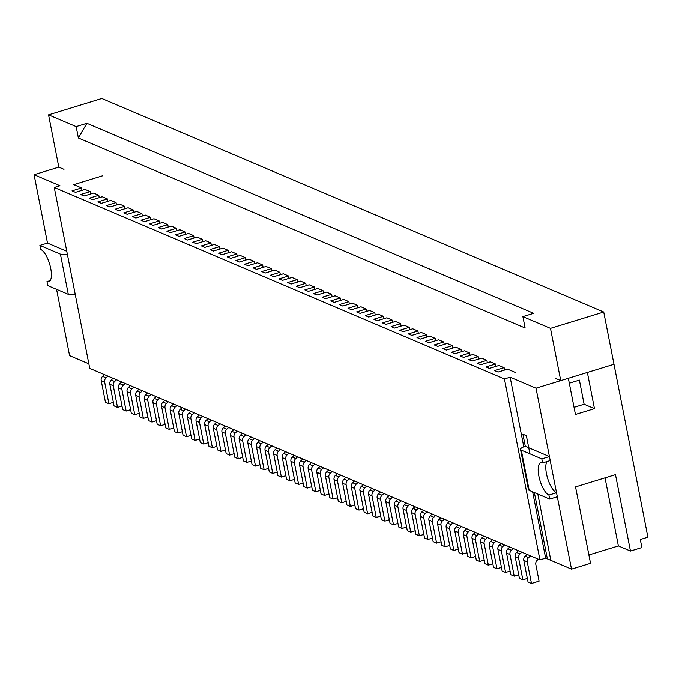 <?xml version="1.0" encoding="UTF-8"?>
<svg xmlns="http://www.w3.org/2000/svg" width="682" height="682" viewBox="0 0 682 682"><rect width="100%" height="100%" fill="white"/><g stroke="black" fill="none" stroke-linecap="round" stroke-linejoin="round"><path stroke-width="1.02" d="M538.32 559.197L537.203 560.229A4.254 3.811 -67 0 0 535.813 564.474L539.078 581.141L531.474 583.477L527.229 561.832A4.254 3.811 -67 0 1 528.627 557.595L530.477 555.864M531.474 583.477L528.021 582.01L523.776 560.365A4.254 3.811 -67 0 1 525.174 556.128L527.033 554.398M527.322 578.438L522.847 579.802L518.601 558.166A4.254 3.811 -67 0 1 519.999 553.929L521.858 552.198M522.847 579.802L519.403 578.336L515.157 556.7A4.254 3.811 -67 0 1 516.547 552.463L518.405 550.732M518.695 574.764L514.228 576.137L509.983 554.5A4.254 3.811 -67 0 1 511.381 550.255L513.231 548.524M514.228 576.137L510.775 574.67L506.53 553.034A4.254 3.811 -67 0 1 507.928 548.788L509.786 547.058M510.076 571.098L505.601 572.471L501.355 550.834A4.254 3.811 -67 0 1 502.753 546.589L504.612 544.858M505.601 572.471L502.148 571.005L497.903 549.36A4.254 3.811 -67 0 1 499.301 545.123L501.159 543.392M501.449 567.433L496.973 568.805L492.728 547.16A4.254 3.811 -67 0 1 494.126 542.923L495.984 541.193M496.973 568.805L493.529 567.33L489.284 545.694A4.254 3.811 -67 0 1 490.682 541.457L492.532 539.726M492.83 563.758L488.355 565.131L484.109 543.494A4.254 3.811 -67 0 1 485.507 539.249L487.366 537.527M488.355 565.131L484.902 563.664L480.657 542.028A4.254 3.811 -67 0 1 482.055 537.783L483.913 536.052M484.203 560.092L479.727 561.465L475.482 539.829A4.254 3.811 -67 0 1 476.88 535.583L478.738 533.853M479.727 561.465L476.283 559.999L472.038 538.354A4.254 3.811 -67 0 1 473.436 534.117L475.286 532.386M475.576 556.427L471.109 557.799L466.863 536.154A4.254 3.811 -67 0 1 468.261 531.917L470.111 530.187M471.109 557.799L467.656 556.324L463.41 534.688A4.254 3.811 -67 0 1 464.809 530.451L466.667 528.721M466.957 552.752L462.481 554.125L458.236 532.489A4.254 3.811 -67 0 1 459.634 528.252L461.492 526.521M462.481 554.125L459.029 552.659L454.783 531.022A4.254 3.811 -67 0 1 456.181 526.777L458.04 525.046M458.33 549.087L453.862 550.459L449.617 528.823A4.254 3.811 -67 0 1 451.007 524.577L452.865 522.847M453.862 550.459L450.41 548.993L446.164 527.357A4.254 3.811 -67 0 1 447.562 523.111L449.421 521.38M449.711 545.421L445.235 546.793L440.99 525.149A4.254 3.811 -67 0 1 442.388 520.912L444.246 519.181M445.235 546.793L441.783 545.327L437.537 523.682A4.254 3.811 -67 0 1 438.935 519.445L440.794 517.715M441.084 541.747L436.608 543.119L432.362 521.483A4.254 3.811 -67 0 1 433.761 517.246L435.619 515.515M436.608 543.119L433.164 541.653L428.918 520.016A4.254 3.811 -67 0 1 430.316 515.771L432.166 514.049M432.456 538.081L427.989 539.453L423.744 517.817A4.254 3.811 -67 0 1 425.142 513.572L426.992 511.841M427.989 539.453L424.536 537.987L420.291 516.351A4.254 3.811 -67 0 1 421.689 512.105L423.548 510.375M423.837 534.415L419.362 535.788L415.116 514.143A4.254 3.811 -67 0 1 416.514 509.906L418.373 508.175M419.362 535.788L415.918 534.321L411.672 512.676A4.254 3.811 -67 0 1 413.062 508.44L414.92 506.709M415.21 530.749L410.743 532.113L406.498 510.477A4.254 3.811 -67 0 1 407.887 506.24L409.746 504.51M410.743 532.113L407.29 530.647L403.045 509.011A4.254 3.811 -67 0 1 404.443 504.774L406.302 503.043M406.591 527.075L402.116 528.448L397.87 506.811A4.254 3.811 -67 0 1 399.268 502.566L401.127 500.835M402.116 528.448L398.663 526.981L394.418 505.345A4.254 3.811 -67 0 1 395.816 501.099L397.674 499.369M397.964 523.409L393.488 524.782L389.243 503.146A4.254 3.811 -67 0 1 390.641 498.9L392.5 497.169M393.488 524.782L390.044 523.316L385.799 501.671A4.254 3.811 -67 0 1 387.197 497.434L389.047 495.703M389.345 519.744L384.87 521.116L380.624 499.471A4.254 3.811 -67 0 1 382.022 495.234L383.872 493.504M384.87 521.116L381.417 519.641L377.172 498.005A4.254 3.811 -67 0 1 378.57 493.768L380.428 492.037M380.718 516.069L376.242 517.442L371.997 495.805A4.254 3.811 -67 0 1 373.395 491.56L375.253 489.829M376.242 517.442L372.798 515.976L368.553 494.339A4.254 3.811 -67 0 1 369.942 490.094L371.801 488.363M372.091 512.404L367.624 513.776L363.378 492.14A4.254 3.811 -67 0 1 364.768 487.894L366.626 486.164M367.624 513.776L364.171 512.31L359.925 490.665A4.254 3.811 -67 0 1 361.324 486.428L363.182 484.697M363.472 508.738L358.996 510.11L354.751 488.465A4.254 3.811 -67 0 1 356.149 484.229L358.007 482.498M358.996 510.11L355.544 508.636L351.298 486.999A4.254 3.811 -67 0 1 352.696 482.762L354.555 481.032M354.845 505.064L350.369 506.436L346.124 484.8A4.254 3.811 -67 0 1 347.522 480.554L349.38 478.832M350.369 506.436L346.925 504.97L342.679 483.333A4.254 3.811 -67 0 1 344.078 479.088L345.927 477.357M346.226 501.398L341.75 502.77L337.505 481.134A4.254 3.811 -67 0 1 338.903 476.889L340.753 475.158M341.75 502.77L338.298 501.304L334.052 479.668A4.254 3.811 -67 0 1 335.45 475.422L337.309 473.692M337.599 497.732L333.123 499.105L328.877 477.46A4.254 3.811 -67 0 1 330.276 473.223L332.134 471.492M333.123 499.105L329.679 497.638L325.433 475.993A4.254 3.811 -67 0 1 326.823 471.756L328.681 470.026M328.971 494.058L324.504 495.43L320.259 473.794A4.254 3.811 -67 0 1 321.657 469.557L323.507 467.826M324.504 495.43L321.052 493.964L316.806 472.328A4.254 3.811 -67 0 1 318.204 468.082L320.063 466.36M320.352 490.392L315.877 491.765L311.631 470.128A4.254 3.811 -67 0 1 313.029 465.883L314.888 464.152M315.877 491.765L312.424 490.298L308.179 468.662A4.254 3.811 -67 0 1 309.577 464.416L311.435 462.686M311.725 486.726L307.25 488.099L303.004 466.454A4.254 3.811 -67 0 1 304.402 462.217L306.261 460.486M307.25 488.099L303.805 486.633L299.56 464.988A4.254 3.811 -67 0 1 300.958 460.751L302.808 459.02M303.106 483.052L298.631 484.425L294.385 462.788A4.254 3.811 -67 0 1 295.783 458.551L297.642 456.821M298.631 484.425L295.178 482.958L290.933 461.322A4.254 3.811 -67 0 1 292.331 457.076L294.189 455.354M294.479 479.386L290.003 480.759L285.758 459.122A4.254 3.811 -67 0 1 287.156 454.877L289.015 453.146M290.003 480.759L286.559 479.293L282.314 457.656A4.254 3.811 -67 0 1 283.712 453.411L285.562 451.68M285.852 475.721L281.385 477.093L277.139 455.448A4.254 3.811 -67 0 1 278.537 451.211L280.387 449.481M281.385 477.093L277.932 475.627L273.687 453.982A4.254 3.811 -67 0 1 275.085 449.745L276.943 448.014M277.233 472.055L272.757 473.419L268.512 451.782A4.254 3.811 -67 0 1 269.91 447.545L271.768 445.815M272.757 473.419L269.305 471.953L265.059 450.316A4.254 3.811 -67 0 1 266.457 446.079L268.316 444.349M268.606 468.381L264.139 469.753L259.893 448.117A4.254 3.811 -67 0 1 261.283 443.871L263.141 442.141M264.139 469.753L260.686 468.287L256.441 446.65A4.254 3.811 -67 0 1 257.839 442.405L259.697 440.674M259.987 464.715L255.511 466.087L251.266 444.451A4.254 3.811 -67 0 1 252.664 440.205L254.522 438.475M255.511 466.087L252.059 464.621L247.813 442.976A4.254 3.811 -67 0 1 249.211 438.739L251.07 437.009M251.36 461.049L246.884 462.422L242.639 440.777A4.254 3.811 -67 0 1 244.037 436.54L245.895 434.809M246.884 462.422L243.44 460.947L239.194 439.31A4.254 3.811 -67 0 1 240.593 435.073L242.442 433.343M242.732 457.375L238.265 458.747L234.02 437.111A4.254 3.811 -67 0 1 235.418 432.865L237.268 431.143M238.265 458.747L234.813 457.281L230.567 435.645A4.254 3.811 -67 0 1 231.965 431.399L233.824 429.669M234.114 453.709L229.638 455.082L225.392 433.445A4.254 3.811 -67 0 1 226.791 429.2L228.649 427.469M229.638 455.082L226.194 453.615L221.948 431.97A4.254 3.811 -67 0 1 223.338 427.733L225.196 426.003M225.486 450.043L221.019 451.416L216.774 429.771A4.254 3.811 -67 0 1 218.163 425.534L220.022 423.803M221.019 451.416L217.567 449.941L213.321 428.305A4.254 3.811 -67 0 1 214.719 424.068L216.578 422.337M216.867 446.369L212.392 447.742L208.146 426.105A4.254 3.811 -67 0 1 209.545 421.868L211.403 420.138M212.392 447.742L208.939 446.275L204.694 424.639A4.254 3.811 -67 0 1 206.092 420.393L207.95 418.663M208.24 442.703L203.765 444.076L199.519 422.439A4.254 3.811 -67 0 1 200.917 418.194L202.776 416.463M203.765 444.076L200.32 442.609L196.075 420.973A4.254 3.811 -67 0 1 197.473 416.728L199.323 414.997M199.621 439.038L195.146 440.41L190.9 418.765A4.254 3.811 -67 0 1 192.298 414.528L194.148 412.798M195.146 440.41L191.693 438.944L187.448 417.299A4.254 3.811 -67 0 1 188.846 413.062L190.704 411.331M190.994 435.363L186.518 436.736L182.273 415.099A4.254 3.811 -67 0 1 183.671 410.862L185.53 409.132M186.518 436.736L183.074 435.269L178.829 413.633A4.254 3.811 -67 0 1 180.219 409.388L182.077 407.666M182.367 431.697L177.9 433.07L173.654 411.434A4.254 3.811 -67 0 1 175.044 407.188L176.902 405.458M177.9 433.07L174.447 431.604L170.202 409.967A4.254 3.811 -67 0 1 171.6 405.722L173.458 403.991M173.748 428.032L169.272 429.404L165.027 407.759A4.254 3.811 -67 0 1 166.425 403.522L168.284 401.792M169.272 429.404L165.82 427.938L161.574 406.293A4.254 3.811 -67 0 1 162.972 402.056L164.831 400.325M165.121 424.366L160.645 425.73L156.4 404.094A4.254 3.811 -67 0 1 157.798 399.857L159.656 398.126M160.645 425.73L157.201 424.264L152.956 402.627A4.254 3.811 -67 0 1 154.354 398.39L156.204 396.66M156.502 420.692L152.026 422.064L147.781 400.428A4.254 3.811 -67 0 1 149.179 396.182L151.029 394.452M152.026 422.064L148.574 420.598L144.328 398.961A4.254 3.811 -67 0 1 145.726 394.716L147.585 392.985M147.875 417.026L143.399 418.398L139.154 396.762A4.254 3.811 -67 0 1 140.552 392.517L142.41 390.786M143.399 418.398L139.955 416.932L135.709 395.287A4.254 3.811 -67 0 1 137.099 391.05L138.958 389.32M139.247 413.36L134.78 414.733L130.535 393.088A4.254 3.811 -67 0 1 131.933 388.851L133.783 387.12M134.78 414.733L131.328 413.258L127.082 391.621A4.254 3.811 -67 0 1 128.48 387.385L130.339 385.654M130.629 409.686L126.153 411.058L121.907 389.422A4.254 3.811 -67 0 1 123.306 385.177L125.164 383.446M126.153 411.058L122.7 409.592L118.455 387.956A4.254 3.811 -67 0 1 119.853 383.71L121.711 381.98M122.001 406.02L117.526 407.393L113.28 385.756A4.254 3.811 -67 0 1 114.678 381.511L116.537 379.78M117.526 407.393L114.082 405.926L109.836 384.281A4.254 3.811 -67 0 1 111.234 380.045L113.084 378.314M113.383 402.354L108.907 403.727L104.661 382.082A4.254 3.811 -67 0 1 106.06 377.845L107.918 376.114M108.907 403.727L105.454 402.252L101.209 380.616A4.254 3.811 -67 0 1 102.607 376.379L104.465 374.648M548.908 495.081A16.999 5.985 -107 0 1 539.377 478.397A16.999 5.985 -107 0 1 540.766 462.746A16.999 5.985 -107 0 1 542.599 462.916L541.806 458.892L521.287 450.163L529.172 490.367L549.701 499.096L548.908 495.081L556.512 492.745A16.999 5.985 -107 0 1 547.637 478.414A16.999 5.985 -107 0 1 546.955 461.578M542.599 462.916L550.203 460.58L549.419 456.556L528.891 447.827M541.806 458.892L549.419 456.556M549.701 499.096L557.305 496.769L556.512 492.745M525.268 446.292L522.906 434.229L525.251 446.207L528.703 447.673L526.351 435.696L522.906 434.229L526.351 435.696L529.914 453.828M532.625 491.833L545.634 558.132L547.356 558.865L534.347 492.575L547.356 558.865L571.499 569.138L536.009 388.211L510.136 377.206L504.433 378.953L54.27 187.465L59.973 185.709L34.1 174.711L58.823 167.124L48.567 114.857L76.162 126.596L78.396 137.969L86.921 123.297L533.639 313.319L522.881 316.618L550.476 328.357L560.732 380.624L555.557 378.425M537.8 494.041L550.809 560.331L537.8 494.041M529.172 490.367A8.926 2.37 168.9 0 1 528.405 489.633L520.511 449.429A8.926 2.37 168.9 0 1 525.37 446.258M521.287 450.163A8.926 2.37 168.9 0 1 520.511 449.429M68.319 294.326L60.425 254.122L39.906 245.392L40.69 249.416A16.999 5.985 -107 0 1 50.221 266.091A16.999 5.985 -107 0 1 48.831 281.751A16.999 5.985 -107 0 1 46.998 281.581L47.791 285.596L68.319 294.326A8.926 2.37 -11.1 0 0 75.259 294.471M46.998 281.581L50.246 280.583M66.785 251.257L47.51 243.056L39.906 245.392M60.425 254.122A8.926 2.37 -11.1 0 0 67.373 254.258M574.031 407.333L584.107 404.247L594.457 408.646L587.355 372.457L613.979 364.29L647.9 537.186L640.296 539.513L641.873 547.561L630.458 551.056L618.386 545.924L588.881 554.969M630.458 551.056L615.471 474.663L575.531 486.914L590.518 563.306L571.499 569.138M545.634 558.132L539.922 559.879L89.76 368.391L54.27 187.465M56.589 289.339L69.598 355.637L88.873 363.838M515.328 372.449L507.57 369.15L498.065 372.065L494.612 370.599L504.117 367.683L498.943 365.484L489.437 368.399L485.985 366.933L495.499 364.018L490.324 361.818L480.81 364.734L477.366 363.259L486.871 360.343L481.697 358.144L472.191 361.059L468.739 359.593L478.252 356.677L473.078 354.478L463.564 357.394L460.12 355.927L469.625 353.012L464.451 350.812L454.945 353.728L451.493 352.262L460.998 349.337L455.823 347.138L446.318 350.054L442.865 348.587L452.379 345.672L447.204 343.472L437.691 346.388L434.246 344.922L443.752 342.006L438.577 339.807L429.072 342.722L425.619 341.256L435.133 338.34L429.958 336.132L420.444 339.048L417 337.581L426.506 334.666L421.331 332.466L411.826 335.382L408.373 333.916L417.878 331L412.712 328.801L403.198 331.716L399.746 330.25L409.26 327.334L404.085 325.126L394.571 328.051L391.127 326.576L400.632 323.66L395.458 321.461L385.952 324.376L382.5 322.91L392.014 319.994L386.839 317.795L377.325 320.711L373.881 319.244L383.386 316.329L378.212 314.121L368.706 317.045L365.254 315.57L374.768 312.654L369.593 310.455L360.079 313.37L356.626 311.904L366.14 308.989L360.966 306.789L351.46 309.705L348.008 308.238L357.513 305.323L352.338 303.123L342.833 306.039L339.38 304.573L348.894 301.649L343.719 299.449L334.206 302.365L330.761 300.898L340.267 297.983L335.092 295.783L325.587 298.699L322.134 297.233L331.648 294.317L326.473 292.118L316.96 295.033L313.515 293.567L323.021 290.651L317.846 288.443L308.341 291.359L304.888 289.893L314.393 286.977L309.219 284.778L299.713 287.693L296.261 286.227L305.775 283.311L300.6 281.112L291.086 284.027L287.642 282.561L297.147 279.646L291.973 277.438L282.467 280.353L279.015 278.887L288.529 275.971L283.354 273.772L273.84 276.687L270.396 275.221L279.901 272.306L274.727 270.106L265.221 273.022L261.769 271.555L271.274 268.64L266.099 266.432L256.594 269.356L253.141 267.881L262.655 264.966L257.481 262.766L247.967 265.682L244.523 264.215L254.028 261.3L248.853 259.1L239.348 262.016L235.895 260.55L245.409 257.634L240.235 255.435L230.721 258.35L227.277 256.875L236.782 253.96L231.607 251.76L222.102 254.676L218.649 253.21L228.155 250.294L222.988 248.095L213.475 251.01L210.022 249.544L219.536 246.628L214.361 244.429L204.847 247.344L201.403 245.878L210.909 242.954L205.734 240.755L196.228 243.67L192.776 242.204L202.29 239.288L197.115 237.089L187.601 240.004L184.157 238.538L193.662 235.622L188.488 233.423L178.982 236.339L175.53 234.872L185.044 231.957L179.869 229.749L170.355 232.664L166.902 231.198L176.416 228.282L171.242 226.083L161.736 228.999L158.284 227.532L167.789 224.617L162.614 222.417L153.109 225.333L149.656 223.867L159.17 220.951L153.996 218.743L144.482 221.667L141.038 220.192L150.543 217.277L145.368 215.077L135.863 217.993L132.41 216.526L141.924 213.611L136.75 211.411L127.236 214.327L123.792 212.861L133.297 209.945L128.122 207.737L118.617 210.661L115.164 209.186L124.67 206.271L119.495 204.071L109.99 206.987L106.537 205.521L116.051 202.605L110.876 200.406L101.362 203.321L97.918 201.855L107.424 198.939L102.249 196.74L92.743 199.655L89.291 198.189L98.805 195.265L93.63 193.066L84.116 195.981L80.672 194.515L90.177 191.599L85.003 189.4L75.497 192.315L72.045 190.849L81.55 187.934L73.792 184.634L102.317 175.879M536.009 388.211L568.336 378.297L575.438 414.477L594.457 408.646M34.1 174.711L47.51 243.056M82.019 190.312L81.55 187.934M605.036 477.869L618.386 545.924M510.136 377.206L523.793 446.821M504.433 378.953L539.922 559.879M584.107 404.247L579.376 380.121L569.299 383.207M90.646 193.986L90.177 191.599M504.586 370.062L504.117 367.683M495.967 366.396L495.499 364.018M487.34 362.73L486.871 360.343M478.713 359.064L478.252 356.677M470.094 355.39L469.625 353.012M461.467 351.724L460.998 349.337M452.848 348.059L452.379 345.672M444.221 344.384L443.752 342.006M435.593 340.719L435.133 338.34M426.975 337.053L426.506 334.666M418.347 333.379L417.878 331M409.729 329.713L409.26 327.334M401.101 326.047L400.632 323.66M392.482 322.373L392.014 319.994M383.855 318.707L383.386 316.329M375.228 315.041L374.768 312.654M366.609 311.367L366.14 308.989M357.982 307.701L357.513 305.323M349.363 304.036L348.894 301.649M340.736 300.37L340.267 297.983M332.108 296.696L331.648 294.317M323.49 293.03L323.021 290.651M314.862 289.364L314.393 286.977M306.244 285.69L305.775 283.311M297.616 282.024L297.147 279.646M288.989 278.358L288.529 275.971M280.37 274.684L279.901 272.306M271.743 271.018L271.274 268.64M263.124 267.353L262.655 264.966M254.497 263.678L254.028 261.3M245.87 260.012L245.409 257.634M237.251 256.347L236.782 253.96M228.623 252.681L228.155 250.294M220.005 249.007L219.536 246.628M211.377 245.341L210.909 242.954M202.759 241.675L202.29 239.288M194.131 238.001L193.662 235.622M185.504 234.335L185.044 231.957M176.885 230.669L176.416 228.282M168.258 226.995L167.789 224.617M159.639 223.329L159.17 220.951M151.012 219.664L150.543 217.277M142.385 215.989L141.924 213.611M133.766 212.324L133.297 209.945M125.138 208.658L124.67 206.271M116.52 204.984L116.051 202.605M107.892 201.318L107.424 198.939M99.265 197.652L98.805 195.265M78.396 137.969L525.106 327.991L522.881 316.618M63.997 169.324L58.823 167.124M48.567 114.857L101.823 98.523L603.723 312.024L613.979 364.29L560.732 380.624M76.162 126.596L86.921 123.297M550.476 328.357L603.723 312.024M525.174 556.128L528.627 557.595M523.776 560.365L527.229 561.832M516.547 552.463L519.999 553.929M515.157 556.7L518.601 558.166M507.928 548.788L511.381 550.255M506.53 553.034L509.983 554.5M499.301 545.123L502.753 546.589M497.903 549.36L501.355 550.834M490.682 541.457L494.126 542.923M489.284 545.694L492.728 547.16M482.055 537.783L485.507 539.249M480.657 542.028L484.109 543.494M473.436 534.117L476.88 535.583M472.038 538.354L475.482 539.829M464.809 530.451L468.261 531.917M463.41 534.688L466.863 536.154M456.181 526.777L459.634 528.252M454.783 531.022L458.236 532.489M447.562 523.111L451.007 524.577M446.164 527.357L449.617 528.823M438.935 519.445L442.388 520.912M437.537 523.682L440.99 525.149M430.316 515.771L433.761 517.246M428.918 520.016L432.362 521.483M421.689 512.105L425.142 513.572M420.291 516.351L423.744 517.817M413.062 508.44L416.514 509.906M411.672 512.676L415.116 514.143M404.443 504.774L407.887 506.24M403.045 509.011L406.498 510.477M395.816 501.099L399.268 502.566M394.418 505.345L397.87 506.811M387.197 497.434L390.641 498.9M385.799 501.671L389.243 503.146M378.57 493.768L382.022 495.234M377.172 498.005L380.624 499.471M369.942 490.094L373.395 491.56M368.553 494.339L371.997 495.805M361.324 486.428L364.768 487.894M359.925 490.665L363.378 492.14M352.696 482.762L356.149 484.229M351.298 486.999L354.751 488.465M344.078 479.088L347.522 480.554M342.679 483.333L346.124 484.8M335.45 475.422L338.903 476.889M334.052 479.668L337.505 481.134M326.823 471.756L330.276 473.223M325.433 475.993L328.877 477.46M318.204 468.082L321.657 469.557M316.806 472.328L320.259 473.794M309.577 464.416L313.029 465.883M308.179 468.662L311.631 470.128M300.958 460.751L304.402 462.217M299.56 464.988L303.004 466.454M292.331 457.076L295.783 458.551M290.933 461.322L294.385 462.788M283.712 453.411L287.156 454.877M282.314 457.656L285.758 459.122M275.085 449.745L278.537 451.211M273.687 453.982L277.139 455.448M266.457 446.079L269.91 447.545M265.059 450.316L268.512 451.782M257.839 442.405L261.283 443.871M256.441 446.65L259.893 448.117M249.211 438.739L252.664 440.205M247.813 442.976L251.266 444.451M240.593 435.073L244.037 436.54M239.194 439.31L242.639 440.777M231.965 431.399L235.418 432.865M230.567 435.645L234.02 437.111M223.338 427.733L226.791 429.2M221.948 431.97L225.392 433.445M214.719 424.068L218.163 425.534M213.321 428.305L216.774 429.771M206.092 420.393L209.545 421.868M204.694 424.639L208.146 426.105M197.473 416.728L200.917 418.194M196.075 420.973L199.519 422.439M188.846 413.062L192.298 414.528M187.448 417.299L190.9 418.765M180.219 409.388L183.671 410.862M178.829 413.633L182.273 415.099M171.6 405.722L175.044 407.188M170.202 409.967L173.654 411.434M162.972 402.056L166.425 403.522M161.574 406.293L165.027 407.759M154.354 398.39L157.798 399.857M152.956 402.627L156.4 404.094M145.726 394.716L149.179 396.182M144.328 398.961L147.781 400.428M137.099 391.05L140.552 392.517M135.709 395.287L139.154 396.762M128.48 387.385L131.933 388.851M127.082 391.621L130.535 393.088M119.853 383.71L123.306 385.177M118.455 387.956L121.907 389.422M111.234 380.045L114.678 381.511M109.836 384.281L113.28 385.756M102.607 376.379L106.06 377.845M101.209 380.616L104.661 382.082"/></g></svg>
